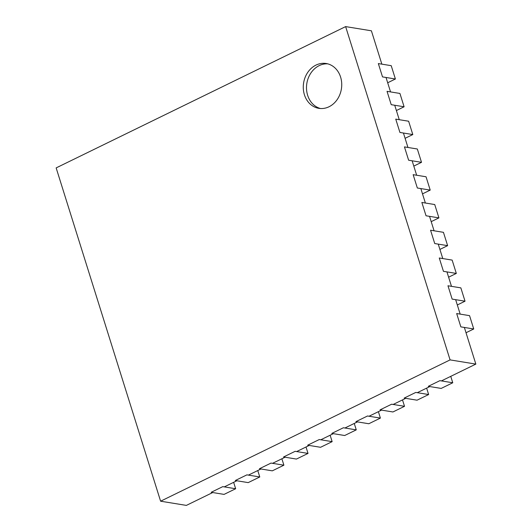 <?xml version="1.0" encoding="UTF-8"?>
<svg xmlns="http://www.w3.org/2000/svg" width="532" height="532" viewBox="0 0 532 532"><rect width="100%" height="100%" fill="white"/><g stroke="black" fill="none" stroke-linecap="round" stroke-linejoin="round"><path stroke-width="0.8" d="M381.85 64.146L371.396 30.803L345.634 26.6L450.085 359.898L160.604 501.197L56.153 167.899L345.634 26.6M212.714 492.539L186.366 505.4L160.604 501.197M329.035 106.752A22.71 19.132 -80.7 0 0 341.684 82.945A22.71 19.132 -80.7 0 0 326.163 63.508A22.71 19.132 -80.7 0 0 303.626 82.846A22.71 19.132 -80.7 0 0 318.848 108.342A22.71 19.132 -80.7 0 0 329.035 106.752M386.026 77.473L390.555 91.916M394.731 105.25L399.253 119.693M403.436 133.027L407.958 147.47M412.14 160.797L416.662 175.241M420.839 188.574L425.367 203.018M429.543 216.351L434.072 230.795M438.248 244.122L442.777 258.565M446.953 271.899L451.482 286.342M455.658 299.676L460.187 314.119M464.363 327.446L475.847 364.101L450.085 359.898M224.291 486.886L236.84 480.762M248.417 475.109L260.959 468.991M272.537 463.339L285.086 457.214M296.663 451.562L309.205 445.437M320.789 439.784L333.331 433.666M344.909 428.014L357.457 421.889M369.035 416.237L381.577 410.112M393.161 404.46L405.703 398.342M417.281 392.689L429.829 386.565M441.407 380.912L475.847 364.101M327.759 63.853A22.71 19.132 -80.7 0 0 306.844 83.371A22.71 19.132 -80.7 0 0 320.47 108.521M452.765 382.767L441.188 388.42L428.3 386.318L439.884 380.666L452.765 382.767L450.75 376.35M428.639 394.538L417.061 400.19L404.18 398.089L415.758 392.436L428.639 394.538L426.631 388.127M404.519 406.315L392.935 411.968L380.054 409.866L391.632 404.214L404.519 406.315L402.505 399.898M380.393 418.092L368.816 423.745L355.935 421.643L367.512 415.991L380.393 418.092L378.385 411.675M356.267 429.863L344.689 435.515L331.808 433.414L343.386 427.761L356.267 429.863L354.259 423.452M332.148 441.64L320.563 447.292L307.682 445.191L319.267 439.538L332.148 441.64L330.133 435.223M308.021 453.417L296.444 459.069L283.563 456.968L295.14 451.316L308.021 453.417L306.013 447M283.895 465.187L272.317 470.84L259.436 468.739L271.014 463.086L283.895 465.187L281.887 458.777M259.776 476.965L248.198 482.617L235.31 480.516L246.895 474.863L259.776 476.965L257.761 470.547M235.649 488.742L224.072 494.394L211.191 492.293L222.768 486.64L235.649 488.742L233.641 482.325M395.396 79.002L391.219 65.675L378.338 63.574L382.515 76.901L395.396 79.002L387.682 82.773M404.101 106.779L399.924 93.446L387.043 91.344L391.219 104.678L404.101 106.779L396.387 110.543M412.805 134.556L408.629 121.223L395.748 119.121L399.924 132.455L412.805 134.556L405.091 138.32M421.51 162.327L417.334 149L404.453 146.899L408.629 160.225L421.51 162.327L413.796 166.097M430.215 190.104L426.039 176.77L413.151 174.669L417.334 188.002L430.215 190.104L422.501 193.867M438.92 217.881L434.737 204.547L421.856 202.446L426.039 215.779L438.92 217.881L431.206 221.645M447.625 245.651L443.442 232.324L430.561 230.223L434.737 243.55L447.625 245.651L439.911 249.422M456.323 273.428L452.147 260.095L439.266 257.993L443.442 271.327L456.323 273.428L448.616 277.192M465.028 301.205L460.852 287.872L447.971 285.77L452.147 299.104L465.028 301.205L457.314 304.969M473.733 328.976L469.557 315.649L456.675 313.548L460.852 326.874L473.733 328.976L466.019 332.739"/></g></svg>
